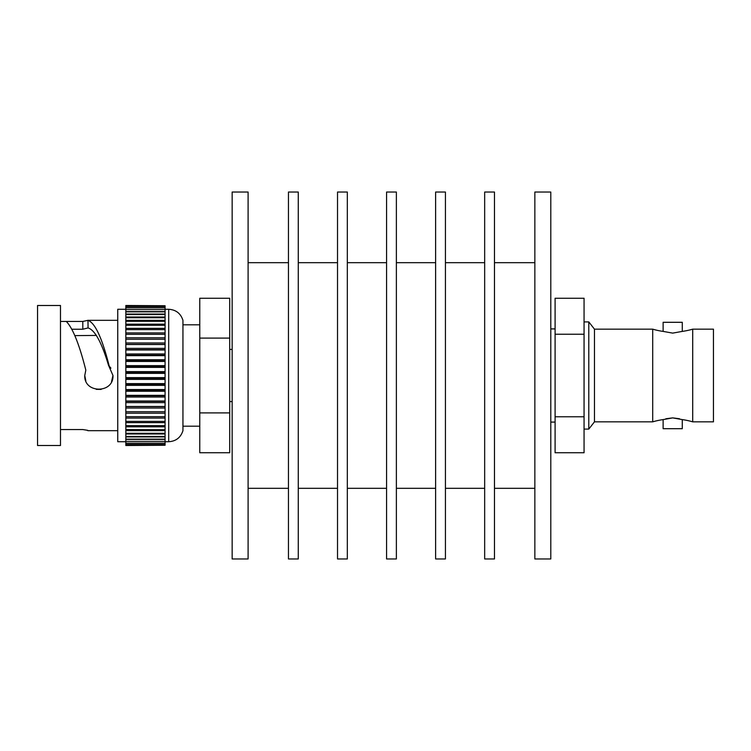 <?xml version="1.0" encoding="UTF-8"?>
<svg xmlns="http://www.w3.org/2000/svg" width="751" height="751" viewBox="0 0 751 751"><rect width="100%" height="100%" fill="white"/><g stroke="black" fill="none" stroke-linecap="round" stroke-linejoin="round"><path stroke-width="1.13" d="M248.093 558.96L248.093 192.04L232.153 192.04L232.153 558.96L248.093 558.96M288.459 262.681L248.093 262.681M288.459 488.319L248.093 488.319M298.269 558.96L298.269 192.04L288.459 192.04L288.459 558.96L298.269 558.96M337.518 262.681L298.269 262.681M337.518 488.319L298.269 488.319M347.328 558.96L347.328 192.04L337.518 192.04L337.518 558.96L347.328 558.96M386.568 262.681L347.328 262.681M386.568 488.319L347.328 488.319M396.378 558.96L396.378 192.04L386.568 192.04L386.568 558.96L396.378 558.96M435.618 262.681L396.378 262.681M435.618 488.319L396.378 488.319M445.427 558.96L445.427 192.04L435.618 192.04L435.618 558.96L445.427 558.96M484.667 262.681L445.427 262.681M484.667 488.319L445.427 488.319M494.477 558.96L494.477 192.04L484.667 192.04L484.667 558.96L494.477 558.96M534.853 262.681L494.477 262.681M534.853 488.319L494.477 488.319M550.793 558.96L550.793 192.04L534.853 192.04L534.853 558.96L550.793 558.96M182.944 375.5L182.944 430.68C180.691 437.589 175.941 441.269 168.693 441.719L168.693 309.281C175.941 309.731 180.691 313.411 182.944 320.32L182.944 375.5M110.904 368.168L108.482 365.193L112.969 375.5C113.842 393.693 83.887 393.693 84.76 375.5L85.821 370.13C79.306 344.324 72.791 328.103 66.295 321.447L82.798 321.447L87.97 320.33L88.064 327.934L82.807 329.238L82.798 321.447M112.969 375.5L111.523 381.705M101.15 389.412L96.288 389.365M85.839 380.907L84.76 375.5M74.903 335.613L96.457 335.425M125.839 441.719L117.747 441.719L117.747 309.281L125.839 309.281M108.482 365.193C101.685 342.409 94.879 329.989 88.064 327.934L87.97 320.33C95.039 322.836 102.098 338.016 109.148 365.85M87.707 430.332L82.798 429.553L60.484 429.553M60.484 375.5L60.484 305.497L37.55 305.497L37.55 445.503L60.484 445.503L60.484 375.5M60.484 321.447L66.295 321.447M165.079 305.751L125.839 305.497L165.079 305.751L165.079 339.274L125.839 339.274L125.839 305.751M125.839 445.249L165.079 445.249L125.839 445.503L125.839 339.274L165.079 339.274L165.079 344.362L125.839 344.362M125.839 429.553L165.079 429.703L165.079 344.362M125.839 425.639L165.079 425.639M165.079 429.553L165.079 445.249M165.079 349.694L125.839 349.694M165.079 355.223L125.839 355.223M165.079 360.902L125.839 360.902M165.079 366.695L125.839 366.695M165.079 372.562L125.839 372.562M165.079 378.438L125.839 378.438M165.079 384.305L125.839 384.305M165.079 390.098L125.839 390.098M165.079 395.777L125.839 395.777M165.079 401.306L125.839 401.306M165.079 406.638L125.839 406.638M125.839 411.726L165.079 411.726M72.04 329.238L82.807 329.238M229.703 338.1L199.766 338.1L199.766 298.25L229.703 298.25L229.703 452.75L199.766 452.75L199.766 412.9L229.703 412.9M199.766 338.1L199.766 412.9M679.486 418.748L672.699 417.885L682.283 419.602A70.491 70.491 0 0 1 692.704 421.846L713.45 421.846L713.45 329.154L692.704 329.154A70.491 70.491 0 0 1 682.283 331.398L672.699 333.115L663.124 331.398A70.491 70.491 0 0 1 652.703 329.154L652.703 421.846A70.491 70.491 0 0 1 663.124 419.602L672.699 417.885L665.855 418.767M584.062 416.767L584.062 452.75L555.092 452.75L555.092 416.767L584.062 416.767L584.062 334.233L555.092 334.233L555.092 298.25L584.062 298.25L584.062 334.233M652.703 329.154L594.463 329.154L594.463 421.846L588.793 429.093L584.062 429.093M594.463 329.154L588.793 321.907L588.793 429.093M682.283 331.398L682.283 322.301L663.124 322.301L663.124 331.398M682.283 419.602L682.283 428.699L663.124 428.699L663.124 419.602M692.704 421.846L692.704 329.154M652.703 421.846L594.463 421.846M555.092 328.91L550.793 328.91M555.092 422.09L550.793 422.09M588.793 321.907L584.062 321.907M555.092 334.233L555.092 416.767M125.839 311.599L165.079 311.599M125.839 314.068L165.079 314.068M125.839 316.997L165.079 316.997M125.839 320.377L165.079 320.377M125.839 324.179L165.079 324.179M125.839 328.365L165.079 328.365M125.839 332.918L165.079 332.918M125.839 334.308L165.079 334.308L125.839 334.298M125.839 337.79L165.079 337.79M125.839 342.954L165.079 342.954M125.839 344.512L165.079 344.512M125.839 348.361L165.079 348.361M125.839 349.985L165.079 349.985M125.839 353.974L165.079 353.974M125.839 355.645L165.079 355.645M125.839 359.748L165.079 359.748M125.839 361.466L165.079 361.466M125.839 365.653L165.079 365.653M125.839 367.389L165.079 367.389M125.839 371.623L165.079 371.623M125.839 373.378L165.079 373.378M125.839 377.622L165.079 377.622M125.839 379.377L165.079 379.377M125.839 383.611L165.079 383.611M125.839 385.347L165.079 385.347M125.839 389.534L165.079 389.534M125.839 391.252L165.079 391.252M125.839 395.355L165.079 395.355M125.839 397.026L165.079 397.026M125.839 401.015L165.079 401.015M125.839 402.639L165.079 402.639M125.839 406.488L165.079 406.488M125.839 408.046L165.079 408.046M125.839 413.21L165.079 413.21M125.839 416.692L165.079 416.692L125.839 416.702M125.839 418.082L165.079 418.082M125.839 422.635L165.079 422.635M125.839 426.821L165.079 426.821M125.839 430.623L165.079 430.623M125.839 434.003L165.079 434.003M125.839 436.932L165.079 436.932M125.839 439.401L165.079 439.401M199.766 324.808L182.944 324.808M117.747 320.32L87.773 320.32M117.747 430.68L87.773 430.68M168.693 309.281L165.079 309.281M168.693 441.719L165.079 441.719M125.839 306.521L165.079 306.521M125.839 307.797L165.079 307.797M125.839 309.572L165.079 309.572M125.839 311.825L165.079 311.825M125.839 314.547L165.079 314.547M125.839 317.711L165.079 317.711M125.839 321.297L165.079 321.297M125.839 325.277L165.079 325.277M125.839 329.623L165.079 329.623M125.839 421.377L165.079 421.377M125.839 433.289L165.079 433.289M125.839 436.453L165.079 436.453M125.839 439.175L165.079 439.175M125.839 441.428L165.079 441.428M125.839 443.203L165.079 443.203M125.839 444.479L165.079 444.479M199.766 426.192L182.944 426.192M229.703 349.431L232.153 349.431M229.703 401.569L232.153 401.569"/></g></svg>
